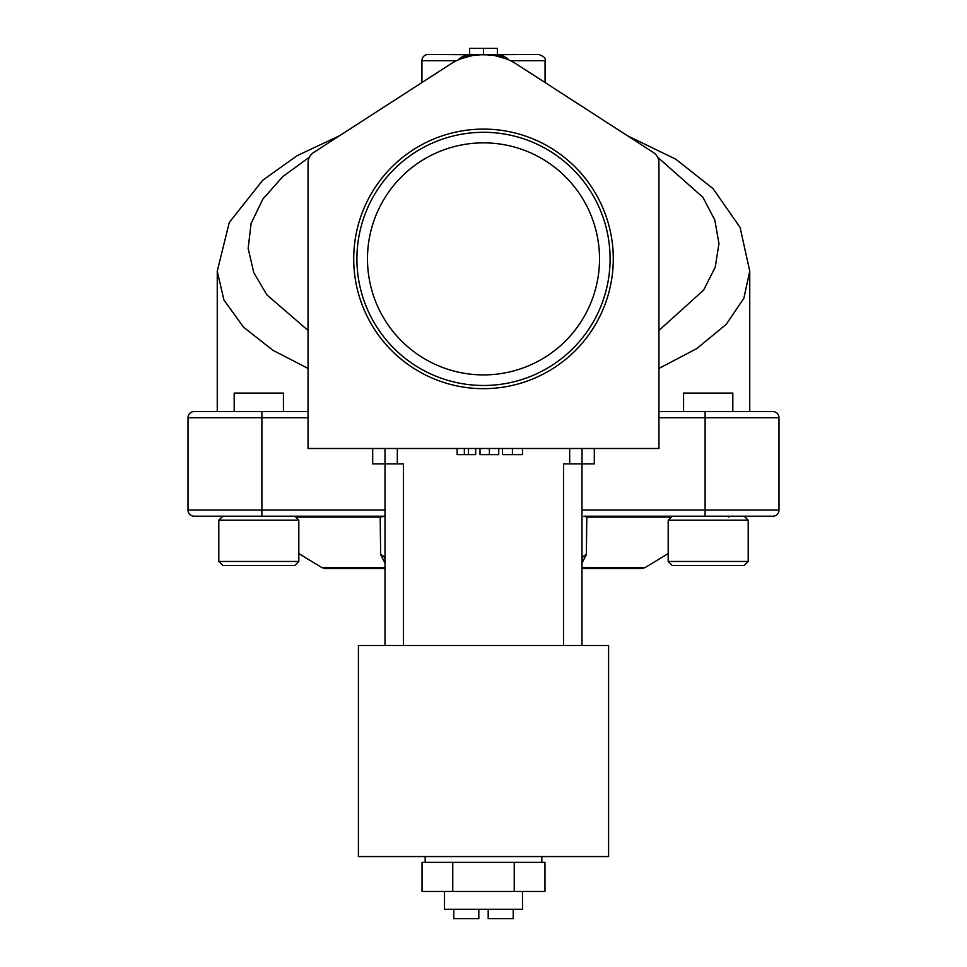 <?xml version="1.0" encoding="UTF-8"?>
<svg xmlns="http://www.w3.org/2000/svg" width="967" height="967" viewBox="0 0 967 967"><rect width="100%" height="100%" fill="white"/><g stroke="black" fill="none" stroke-linecap="round" stroke-linejoin="round"><path stroke-width="1.45" d="M613.283 258.89A129.783 129.783 0 0 0 483.5 129.107A129.783 129.783 0 0 0 353.717 258.89A129.783 129.783 0 0 0 483.5 388.661A129.783 129.783 0 0 0 613.283 258.89M610.092 258.89A126.592 126.592 0 0 0 483.5 132.298A126.592 126.592 0 0 0 356.908 258.89A126.592 126.592 0 0 0 483.5 385.482A126.592 126.592 0 0 0 610.092 258.89M599.516 258.89A116.016 116.016 0 0 0 483.5 142.862A116.016 116.016 0 0 0 367.484 258.89A116.016 116.016 0 0 0 483.5 374.906A116.016 116.016 0 0 0 599.516 258.89M453.789 909.27L453.789 918.65L478.81 918.65L478.81 909.27M444.506 891.441L444.506 909.27L522.494 909.27L522.494 891.441M234.183 411.555L234.183 393.085L283.428 393.085L283.428 411.555M683.572 411.555L683.572 393.085L732.817 393.085L732.817 411.555M308.05 368.439L272.996 350.344L243.539 327.209L223.921 299.963L217.249 271.195L229.276 222.458L262.722 180.261L297.087 155.687L339.514 135.767L421.938 82.533L421.938 60.667A6.153 6.153 0 0 1 428.091 54.503L499.576 54.889M658.95 368.439L696.869 348.519L726.205 324.356L743.853 298.259L749.751 271.195L749.751 411.555M218.796 561.452L298.815 561.452L298.815 520.21L218.796 520.21L218.796 561.452L222.797 565.453L294.814 565.453L298.815 561.452M218.796 520.21L222.797 516.209L384.999 516.209L380.2 517.103L295.709 517.103M383.089 516.209L294.814 516.209L298.815 520.21M708.195 561.452L748.204 561.452L748.204 520.21L668.185 520.21L668.185 561.452L708.195 561.452M748.204 561.452L744.203 565.453L672.186 565.453L668.185 561.452M483.5 856.569L358.406 856.569L358.406 645.485L608.594 645.485L608.594 856.569L483.5 856.569M582.001 567.641L645.025 567.641L668.185 553.583M668.185 520.21L672.186 516.209L583.911 516.209L586.8 517.103L586.353 554.659L582.001 563.06M384.999 567.641L321.975 567.641L298.815 553.583M514.239 862.359L514.239 891.441L544.977 891.441L544.977 862.359L422.023 862.359L422.023 891.441L452.761 891.441L452.761 862.359M495.745 54.503L495.745 54.696A6.153 1.716 -79.6 0 1 494.633 55.518L483.5 54.503L472.367 55.518L458.66 59.41A18.47 18.47 0 0 1 471.183 54.503L428.091 54.503M731.463 516.209A6.153 6.153 0 0 0 728.272 517.103M514.239 891.441L452.761 891.441M325.166 568.536L384.999 568.536L325.166 568.536L321.975 567.641M641.834 568.536L582.001 568.536L641.834 568.536L645.025 567.641M384.999 563.06L380.647 554.659A6.153 5.5 180 0 1 384.999 559.917M582.001 559.917A6.153 5.5 180 0 1 586.353 554.659M384.999 645.485L384.999 463.882L372.694 463.882L372.694 448.495M594.306 448.495L594.306 463.882L582.001 463.882L582.001 645.485M583.911 516.209L772.838 516.209A6.153 6.153 0 0 0 778.991 510.056A6.153 6.153 0 0 1 772.838 516.209A6.153 6.153 0 0 0 778.991 510.056L778.991 417.708A6.153 6.153 0 0 0 772.838 411.555L658.95 411.555M188.009 510.056A6.153 6.153 0 0 0 194.162 516.209L261.888 516.209L261.888 510.056L188.009 510.056A6.153 6.153 0 0 0 194.162 516.209A6.153 6.153 0 0 1 188.009 510.056L188.009 417.708A6.153 6.153 0 0 1 194.162 411.555L217.249 411.555L217.249 271.195M380.647 554.659L380.2 517.103M778.991 510.056L705.112 510.056L705.112 516.209L708.195 516.209M582.001 448.495L582.001 463.882L563.531 463.882L563.531 645.485M403.469 645.485L403.469 463.882L384.999 463.882L384.999 448.495M458.056 60.014L461.356 58.624M466.481 56.908L467.206 56.702M471.255 54.503L471.231 54.696A6.153 1.716 79.6 0 0 472.367 55.518L483.5 54.503L495.817 54.696A6.153 1.716 -79.5 0 1 494.693 55.53L505.814 58.697M494.729 55.542L498.404 56.34M504.303 58.129L505.656 58.636M510.334 60.667L545.062 60.667L545.062 82.533L627.486 135.767L675.715 159.156L713.078 188.65L740.118 227.463L749.751 271.195M308.05 448.495L658.95 448.495L658.95 162.782A12.317 12.317 0 0 0 653.317 152.448L516.898 64.354A61.562 61.562 0 0 0 450.102 64.354L313.683 152.448A12.317 12.317 0 0 0 308.05 162.782L308.05 448.495M778.991 417.708A6.153 6.153 0 0 0 772.838 411.555A6.153 6.153 0 0 1 778.991 417.708L658.95 417.708M308.05 411.555L194.162 411.555A6.153 6.153 0 0 0 188.009 417.708A6.153 6.153 0 0 1 194.162 411.555M507.155 58.516L506.333 57.972M495.733 54.696L489.181 54.551M461.851 57.271L459.845 58.516M489.375 448.495L489.375 454.647L480.007 454.647L480.007 448.495M489.375 454.647L498.73 454.647L498.73 448.495M464.353 448.495L464.353 454.647L457.149 454.647L457.149 448.495M464.353 454.647L468.487 454.647L468.487 448.495M468.487 454.647L475.691 454.647L475.691 448.495M522.494 448.495L522.494 454.647L512.413 454.647L512.413 448.495M512.413 454.647L502.514 454.647L502.514 448.495M495.817 54.503A18.47 18.47 0 0 1 508.34 59.41C505.741 57.005 501.559 55.433 495.817 54.696L538.909 54.503L495.817 54.503A18.47 18.47 0 0 1 508.34 59.41L506.684 58.044M497.352 54.503L497.352 48.35L469.648 48.35L469.648 54.503M483.5 48.35L483.5 54.503L471.183 54.696A6.153 1.716 -100.5 0 0 472.307 55.53M458.02 60.027L458.66 59.41C461.295 56.98 465.465 55.409 471.183 54.696L471.183 54.503A18.47 18.47 0 0 0 458.66 59.41L458.66 59.41M708.195 411.555L705.112 411.555L705.112 510.056L582.001 510.056M513.211 909.27L513.211 918.65L488.19 918.65L488.19 909.27M671.291 517.103L586.8 517.103M384.999 510.056L261.888 510.056L261.888 417.708L188.009 417.708M569.684 448.495L569.684 463.882M308.05 417.708L261.888 417.708L261.888 411.555M397.316 463.882L397.316 448.495M309.404 157.174L282.799 176.598L262.855 199.081L251.082 223.474L248.156 248.446L253.801 272.658L266.795 294.778L308.05 330.436M657.596 157.174L702.9 197.292L714.818 220.065L718.964 243.66L715.193 267.267L703.625 290.112L658.95 330.436M421.938 60.667L456.666 60.667M744.203 516.209L748.204 520.21M425.178 862.359L425.178 856.569M545.062 60.667C546.198 58.564 544.143 56.509 538.909 54.503M477.879 54.768L483.5 54.503M541.822 862.359L541.822 856.569"/></g></svg>
